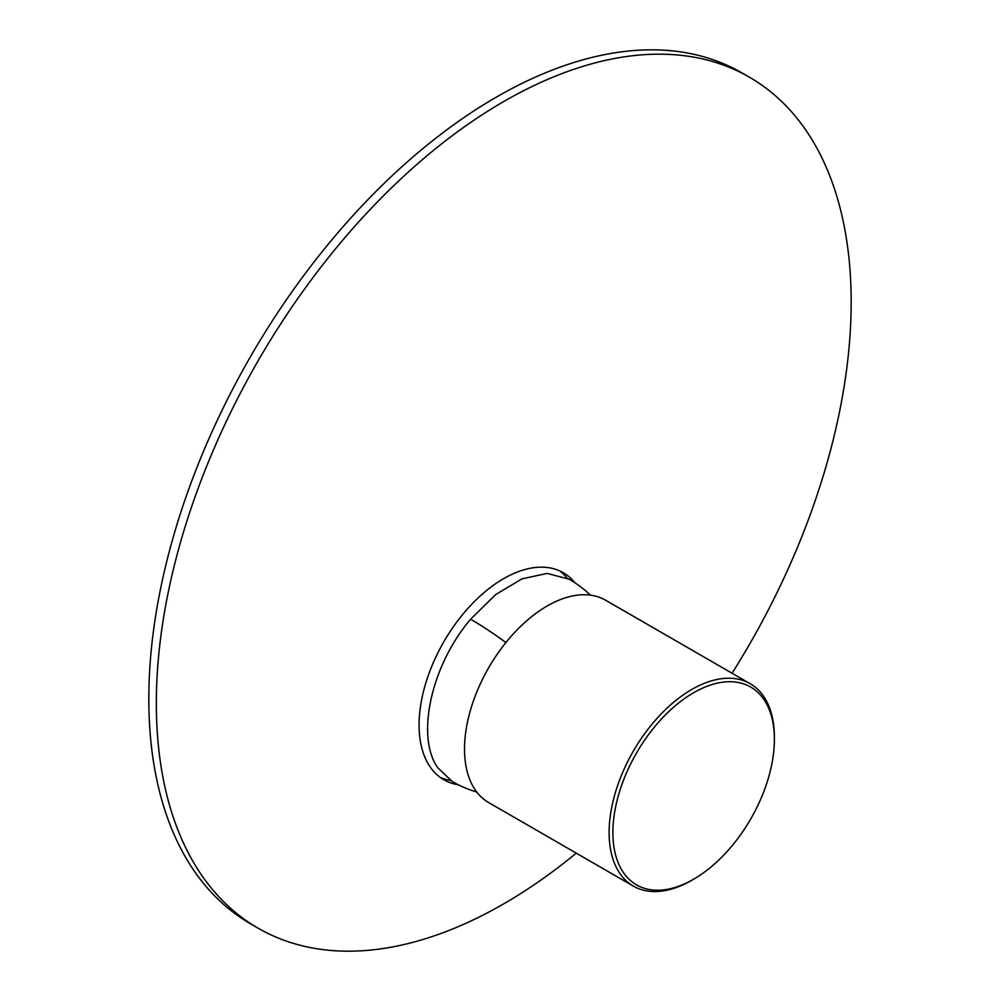 <?xml version="1.0" encoding="UTF-8"?>
<svg xmlns="http://www.w3.org/2000/svg" width="1000" height="1000" viewBox="0 0 1000 1000"><rect width="100%" height="100%" fill="white"/><g stroke="black" fill="none" stroke-linecap="round" stroke-linejoin="round"><path stroke-width="1.5" d="M458.338 784.788A119.513 69 -60 0 1 443.837 779.75A119.513 69 -60 0 1 429.475 672.163A119.513 69 -60 0 1 563.337 572.75A119.513 69 -60 0 1 574.963 582.8M450.175 780.35A119.513 69 -60 0 1 440.188 777.375M559.462 570.788A119.513 69 -60 0 1 567.025 577.95M732.062 673.238A491.312 283.663 120 0 0 851.175 302.55A491.312 283.663 120 0 0 749.412 77.188L741.9 72.85A491.312 283.663 120 0 0 363.475 204.288A491.312 283.663 120 0 0 148.825 698.462A491.312 283.663 120 0 0 250.588 923.838L258.1 928.175A491.312 283.663 120 0 0 576.263 853.138M749.412 77.188A491.312 283.663 120 0 0 370.988 208.625A491.312 283.663 120 0 0 156.337 702.8A491.312 283.663 120 0 0 258.1 928.175M633.325 886.087L488.725 802.6A116.85 67.463 -60 0 1 470.812 708.962A116.85 67.463 -60 0 1 547.15 606A116.85 67.463 -60 0 1 605.575 600.212L750.175 683.688A116.85 67.463 -60 0 1 774.375 737.188L774.375 739.35A114.2 65.938 -60 0 1 763.562 792.225A114.2 65.938 -60 0 1 693.637 879.212L691.75 880.3A116.85 67.463 -60 0 1 633.325 886.087A116.85 67.463 -60 0 1 615.413 792.45A116.85 67.463 -60 0 1 691.75 689.475A116.85 67.463 -60 0 1 750.175 683.688M691.75 880.3L693.637 879.212A114.2 65.938 -60 0 1 612.875 832.6A114.2 65.938 -60 0 1 693.625 692.725A114.2 65.938 -60 0 1 774.375 739.35M569.225 579.225L547.212 573.413L521.987 578.862L495.55 594.675L470.613 619.225A116.85 26.862 39.6 0 1 505.875 642.575M470.613 619.225C431.325 665.2 415.55 736.388 437.725 767.7L452.375 781.612M590.487 595.15A116.85 116.85 0 0 0 568.663 578.888M451.8 781.287A116.85 116.85 0 0 0 476.8 792.062"/></g></svg>
